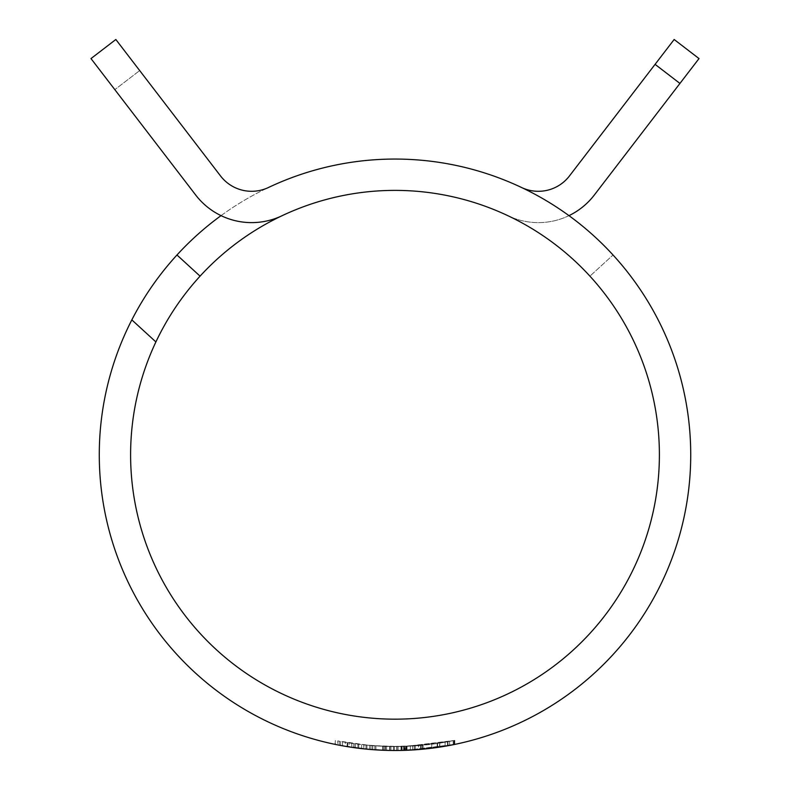 <?xml version="1.0" encoding="UTF-8"?>
<svg xmlns="http://www.w3.org/2000/svg" width="790" height="790" viewBox="0 0 790 790"><rect width="100%" height="100%" fill="white"/><g stroke="black" fill="none" stroke-linecap="round" stroke-linejoin="round"><path stroke-width="0.59" stroke-dasharray="3.95 2.96" d="M155.897 341.932A264.393 264.393 0 0 0 395 719.167A264.393 264.393 0 0 0 659.393 454.773A264.393 264.393 0 0 0 281.813 215.838A264.393 264.393 0 0 1 589.933 276.154L613.03 254.992L589.933 276.154A264.393 264.393 0 0 0 281.813 215.838A70.508 70.508 0 0 1 195.703 195.041A70.508 70.508 0 0 0 281.813 215.838A70.508 70.508 0 0 1 195.703 195.041L90.988 58.579L115.844 39.5L220.558 175.972A39.164 39.164 0 0 0 268.403 187.526A295.727 295.727 0 0 1 613.03 254.992A295.727 295.727 0 0 0 268.403 187.526A39.164 39.164 0 0 1 220.558 175.972L139.692 70.577L220.558 175.972A39.164 39.164 0 0 0 268.403 187.526A295.727 295.727 0 0 1 690.727 454.773A295.727 295.727 0 0 1 395 750.5A295.727 295.727 0 0 1 131.831 319.881L155.897 341.932C167.322 317.797 182.046 295.865 200.067 276.154A264.393 264.393 0 0 1 508.187 215.838A70.508 70.508 0 0 0 594.297 195.041L699.012 58.579L674.156 39.5L655.078 64.355L679.943 83.434M400.767 750.441L385.431 750.342L407.028 750.253L407.028 746.333L407.028 750.253L407.028 746.333L385.431 746.422L385.431 750.342L363.795 748.851L385.431 750.342L366.955 749.167L369.611 749.404L369.611 745.474L351.757 743.36L351.757 747.32M401.024 746.52L418.157 745.661L393.45 746.58L401.024 746.52L401.024 750.441L407.028 750.253M401.024 750.441L418.157 749.592L418.157 745.661M402.12 750.411L421.228 749.335L421.228 745.405L402.12 746.501L402.12 750.411L411.086 750.065M404.974 750.332L423.084 749.167L423.084 745.227L404.974 746.412L404.974 750.332L416.715 749.7M454.615 744.427L454.773 740.398L439.536 743.163L439.536 747.123L454.773 744.397L405.892 750.303L422.936 749.177L422.936 745.246L406.277 746.362L453.203 740.724L453.203 744.713L406.277 750.283L422.936 749.177L422.936 745.246L405.892 746.382L405.892 750.303M406.277 750.283L406.475 746.352L406.277 750.283M453.203 744.713L453.885 744.575L453.885 740.576L439.536 743.163L439.536 747.123M449.846 745.365L418.473 749.562M410.988 750.065L389.914 750.461L414.256 749.868L447.505 745.8L454.339 744.486L454.339 740.487L454.329 744.486L454.349 740.487L437.65 743.449L418.769 745.612L418.769 749.542M447.891 745.73C427.844 749.394 407.403 750.944 386.567 750.382L361.652 748.614L347.738 746.698L374.855 749.809L400.866 750.441L437.166 747.478L447.891 745.73L447.891 741.751L437.166 743.518L400.866 746.52L400.866 750.441M349.101 746.915L355.075 747.794L355.075 743.844L349.101 742.946L349.101 746.915L346.267 746.461M341.013 745.533L345.269 746.293L345.269 742.314L339.295 741.218L339.295 745.207M336.629 744.684L335.009 744.358M400.866 746.52L370.964 745.592L337.745 740.911L337.745 744.901L370.954 749.522L396.975 750.49L382.834 750.253L372.594 749.651L372.594 745.721L369.611 745.474M363.795 744.911L385.431 746.422L363.795 744.911L363.795 748.851L363.943 744.931M131.831 319.881C143.978 296.23 159.027 274.604 176.97 254.992A295.727 295.727 0 0 1 521.598 187.526A295.727 295.727 0 0 0 221.032 215.64M568.968 215.64A70.508 70.508 0 0 1 508.187 215.838M521.598 187.526A39.164 39.164 0 0 0 569.442 175.972L655.078 64.355M176.97 254.992L200.067 276.154M114.827 89.645L90.988 58.579L115.844 39.5L139.692 70.577L114.827 89.645L139.692 70.577L115.844 39.5L90.988 58.579L195.703 195.041M366.955 745.237L366.955 749.167L385.411 750.342L403.868 750.372L385.411 750.342L385.431 746.422L366.955 745.237L385.411 746.422L407.028 746.333M372.594 745.721L396.975 746.58L370.954 745.592L347.738 742.728L361.652 744.674L386.567 746.461C407.423 747.014 427.864 745.444 447.891 741.751M437.166 743.518L437.166 747.478M365.987 745.138L365.987 749.078M347.738 742.728L347.738 746.698M361.652 744.674L361.652 748.614M386.567 746.461L386.567 750.382M418.769 745.612L389.914 746.54L414.256 745.948L454.339 740.487M449.619 741.425L449.619 745.414M431.765 744.259L431.765 748.209M437.65 743.449L437.65 747.409M410.346 746.175L410.346 750.105M389.914 746.54L389.914 750.461M401.656 746.511L401.656 750.421M414.256 745.948L414.256 749.868M453.885 740.576L453.203 740.724M454.793 740.388L454.793 744.387L454.773 740.398L405.892 746.382M404.401 746.432L404.401 750.352M423.084 745.227L404.974 746.412M405.704 746.382L405.704 750.303M422.551 745.276L422.551 749.216M421.228 745.405L402.12 746.501M403.601 746.461L403.601 750.372M420.596 745.454L420.596 749.394M393.45 746.58L393.45 750.5M412.686 746.046L412.686 749.967M349.101 742.946L345.269 742.314M337.745 740.911L339.295 741.218M335.019 744.348L335.385 740.428L335.385 744.427M396.975 746.58L396.975 750.49M351.787 747.33L351.787 743.37L355.075 743.844M372.752 745.73L372.752 749.661L372.752 745.73L372.752 749.661L382.775 750.243L375.922 749.888L398.061 750.48L385.135 750.332L385.135 746.412L398.061 746.57L372.752 745.73L385.135 746.412M398.061 746.57L398.071 750.48M389.628 746.53L389.628 750.451L389.628 746.53M394.378 746.58L394.378 750.5M375.922 745.957L375.922 749.888M382.775 746.323L382.775 750.243L382.775 746.323M403.868 746.451L403.868 750.372M445.106 742.245L445.106 746.224M383.861 746.372L383.861 750.293M374.855 745.888L374.855 749.809M370.964 745.592L370.964 749.522L370.954 745.592M351.827 743.37L351.827 747.33M447.505 741.82L447.505 745.8M447.979 741.731L447.979 745.721M396.748 746.58L396.748 750.49M415.303 745.879L415.303 749.799M342.534 741.83L342.534 745.809M340.599 741.464L340.599 745.454M347.166 742.639L347.166 746.609M357.88 744.21L357.88 748.16M382.617 746.323L382.617 750.243M390.961 746.56L390.961 750.47M389.737 746.54L389.737 750.451M382.834 746.333L382.834 750.253M358.769 744.328L358.769 748.268M355.233 743.864L355.233 747.814M353.742 743.647L353.742 747.607M385.056 746.412L385.056 750.332M422.976 745.237L422.976 749.177M406.504 746.352L406.504 750.273M439.823 743.123L439.823 747.083"/><path stroke-width="1.19" d="M508.187 215.838A264.393 264.393 0 0 0 200.067 276.154C182.046 295.865 167.322 317.797 155.897 341.932A264.393 264.393 0 0 0 395 719.167A264.393 264.393 0 0 0 659.393 454.773A264.393 264.393 0 0 0 281.813 215.838A70.508 70.508 0 0 1 195.703 195.041L90.988 58.579L115.844 39.5L220.558 175.972A39.164 39.164 0 0 0 268.403 187.526A295.727 295.727 0 0 1 690.727 454.773A295.727 295.727 0 0 1 395 750.5A295.727 295.727 0 0 1 131.831 319.881C143.978 296.23 159.027 274.604 176.97 254.992A295.727 295.727 0 0 1 221.032 215.64M418.157 749.592L400.767 750.441M411.086 750.065L421.228 749.335M416.715 749.7L423.084 749.167M439.823 747.083L453.885 744.575M454.339 744.486L449.619 745.414M418.769 749.542L410.346 750.105M345.269 746.293L346.267 746.461M336.629 744.684L341.013 745.533M335.385 744.427L337.745 744.901M369.611 749.404L372.594 749.651M355.075 747.794L366.975 749.167M679.943 83.434L655.078 64.355L674.156 39.5L699.012 58.579L594.297 195.041A70.508 70.508 0 0 1 568.968 215.64M655.078 64.355L569.442 175.972A39.164 39.164 0 0 1 521.598 187.526M155.897 341.932L131.831 319.881M200.067 276.154L176.97 254.992M195.703 195.041L114.827 89.645M385.135 750.332L372.752 749.661"/></g></svg>
